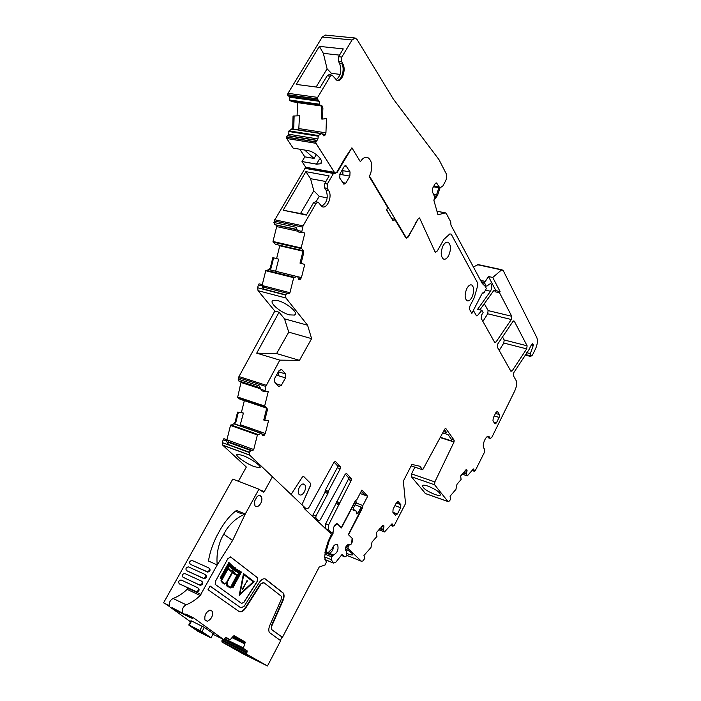 <?xml version="1.0" encoding="UTF-8"?>
<svg xmlns="http://www.w3.org/2000/svg" width="701" height="701" viewBox="0 0 701 701"><rect width="100%" height="100%" fill="white"/><g stroke="black" fill="none" stroke-linecap="round" stroke-linejoin="round"><path stroke-width="1.05" d="M425.568 493.644L411.364 476.741L411.548 473.885L414.843 467.129M425.121 493.443L447.921 501.487L434.638 484.794L434.848 481.911L411.548 473.885M428.048 486.135C436.364 489.631 440.456 492.619 440.324 495.099C439.501 495.642 437.643 495.414 434.751 494.424C426.471 490.928 422.414 487.94 422.572 485.469C423.386 484.952 425.209 485.171 428.048 486.135M321.522 206.313C327.034 202.834 328.541 197.445 326.053 190.137L324.528 187.815L324.694 183.548L327.323 184.039L333.457 173.471L334.254 173.051L334.876 173.506L337.242 172.253L351.902 147.806L345.129 157.865L337.006 171.876L335.428 173.016L334.43 172.35L305.732 167.241L301.991 161.572L316.493 164.139L320.383 163.815C325.062 161.729 315.459 151.618 307.713 150.566L293.079 148.086L286.744 138.5L315.985 143.311L334.403 172.402M327.323 184.039L327.148 188.315L328.673 190.646C332.782 196.262 326.964 209.818 321.838 206.515L318.254 202.274L316.116 203.343L303.025 225.888L301.596 232.653L302.429 232.285L304.874 233.1L301.15 247.944L303.349 250.669L303.699 252.903L302.639 252.658L302.587 250.494L303.349 250.669M275.659 271.208L278.656 259.168L273.627 257.828L271.068 268.132L269.429 269.745L297.653 276.685L298.836 279.62L300.247 279.427L301.439 277.605L304.751 264.426L301.079 263.348L303.699 252.903M297.058 276.518L293.701 277.692L289.934 292.72L288.926 293.728L287.138 293.272L285.614 294.779L285.912 297.995L307.581 325.211L311.612 338.636L288.733 332.151L284.527 318.859L307.581 325.211M260.316 387.968L238.848 381.037L238.156 379.162L238.962 376.551L274.827 311.051L279.077 312.208L256.706 353.155L279.813 360.139L299.458 360.367L311.612 338.636M279.813 360.139L265.802 386.417L264.899 391.78L265.74 391.289L268.255 391.614L264.645 406.028L267.072 408.306L267.318 410.181L266.292 409.84L266.196 407.929L266.923 408.175M262.507 435.707L264.128 435.391L265.329 433.49L268.544 420.679L264.768 420.328L267.318 410.181M263.085 435.908L261.438 433.306L257.398 434.944L253.736 449.543L252.71 450.655L250.87 450.55L249.328 452.215L249.679 455.151L291.099 494.468L302.333 477.074L303.454 476.373M271.795 625.967L271.383 625.765L282.564 600.468L282.985 600.661L271.795 625.967L271.559 629.463L282.45 637.323L319.2 567.048L325.273 564.875L326.324 562.158L324.616 557.348L325.86 548.892L328.226 541.251L331.485 534.302L304.365 508.628L303.962 507.761L305.873 508.505L301.938 504.764L310.613 485.32L310.631 483.445L303.708 476.522M305.873 508.505C307.029 509.276 308.238 508.628 309.491 506.569L334.07 462.161L335.455 461.46L340.335 466.735L340.23 468.794L328.27 491.296L325.317 490.192L337.269 467.733L337.365 465.683L334.079 462.143M312.777 516.593L313.032 514.832L324.94 492.461L327.902 493.565L328.27 491.296M327.902 493.565L315.993 515.98L315.853 517.969L318.78 520.747L316.037 519.678M328.962 531.91L331.661 532.988L328.261 529.737L328.611 524.891L351.166 480.553L351.271 478.546L346.574 473.473L345.234 474.174L320.173 519.976L318.78 520.747M331.661 532.988L333.387 531.498L333.772 527.17L334.92 524.97L337.163 523.7L336.611 523.489M346.373 545.886L348.099 546.578L349.124 545.098L351.219 543.976L352.331 541.838L352.559 538.718L348.546 534.793L362.215 508.488L362.838 505.535L367.666 496.255L361.9 490.025L357.011 499.384L355.179 501.119L341.282 527.713L337.163 523.7M348.099 546.578L347.994 548.489L361.514 561.326L363.022 560.87L364.897 558.233L363.95 555.472L370.96 547.542L372.047 541.978L376.963 536.44L376.209 532.742L383.158 525.373L383.964 526.092L383.324 530.079L384.507 531.954L391.675 524.085L392.245 523.936L392.84 526.267L394.365 525.268L405.537 503.546L403.338 481.14L411.899 464.43L419.864 466.244L422.694 469.793L444.811 429.021L445.845 428.521L445.415 428.39M434.848 481.911L454.029 441.98L454.169 440.237L445.845 428.521M447.921 501.487L449.139 501.171L450.314 499.795L450.725 498.867L450.068 496.22L455.93 489.368L456.999 484.277L461.109 479.475L460.636 475.988L465.832 469.95L467.068 470.362L466.708 469.696L465.832 469.95M463.712 472.413L466.367 473.298L467.068 470.362M466.367 473.298L467.322 475.874L473.315 469.048L473.736 468.899L474.235 471.23L475.427 470.336L484.444 452.294L484.724 449.472L483.918 448.272C481.499 445.188 486.38 434.138 489.053 436.635L490.385 438.44L491.795 437.415L514.762 390.904L516.488 386.216L516.672 381.537L513.395 375.692L513.798 372.625L529.053 349.536L531.542 344.515L532.515 343.77L533.259 345.47L530.377 353.637L526.679 352.682M481.867 310.324L477.618 309.299L490.481 291.274C492.128 287.866 492.225 285.351 490.779 283.712L489.026 284.264L487.467 285.842L485.153 286.271L486.336 288.479L484.295 292.431L481.902 293.885L471.834 313.347L469.574 309.421L471.861 313.365L473.561 310.815L476.514 315.844L477.547 315.476L481.867 310.324L483.103 312.55L481.605 315.012L481.193 318.394L494.652 342.351L495.914 342.176L511.318 319.516L511.748 316.274L499.515 292.773L500.102 291.625L492.75 277.465L501.565 269.92L503.23 270.586L536.8 337.496C537.912 340.572 537.483 344.366 535.511 348.888L532.471 355.056L530.631 356.467L530.377 353.637M469.574 309.421L469.863 306.171L474.297 297.618L469.863 306.171L469.574 309.421M474.297 297.618L477.758 285.412L477.696 283.081L451.181 234.108L477.696 283.081L477.758 285.412L474.297 297.618M451.181 234.108L449.814 233.941L443.847 239.4L449.814 233.941L451.181 234.108M443.847 239.4L437.336 250.958L443.847 239.4M437.336 250.958L435.444 252.15L434.9 251.51L419.557 217.932L434.9 251.51L435.444 252.15L437.336 250.958M369.611 177.239L370.207 177.344L369.401 176.722L370.04 174.715L369.532 177.099L387.539 207.233L386.698 210.142L393.095 220.789L393.98 220.561L394.707 219.238L405.73 237.674L406.238 238.182L408.28 236.964L418.26 218.738L419.557 217.932L418.26 218.738L415.036 223.969M370.04 174.715L370.741 173.112C372.695 165.366 371.679 160.152 367.675 157.48C365.3 156.691 363.048 157.856 360.91 160.985L360.226 161.335L360.91 160.985C363.048 157.856 365.3 156.691 367.675 157.48C371.679 160.152 372.695 165.366 370.741 173.112L370.04 174.715M359.972 161.107L351.902 147.806L359.972 161.107M393.086 509.206L396.328 502.862L398.247 501.697L400.841 504.632L400.621 507.69L397.414 513.999L395.487 515.165L392.875 512.282L393.086 509.206M499.121 417.419L499.41 414.58L497.552 411.557L496.01 412.39L493.25 417.954L492.961 420.819L494.994 423.965L496.387 422.948L499.121 417.419L494.231 415.973M513.43 320.944L514.28 321.154L513.079 321.286L497.78 343.954L497.368 347.179L510.88 371.232L512.063 371.013L510.53 370.601M514.28 321.154L527.108 345.803L526.688 348.888L512.063 371.013M274.801 378.146L279.042 370.627L281.688 369.541L285.605 373.983L285.491 377.909L281.32 385.366L278.647 386.453L274.704 382.106L274.801 378.146M339.775 178.089L343.867 184.205L345.812 183.163L349.852 176.135L350.053 171.938L345.961 165.725L344.06 166.768L339.967 173.848L339.775 178.089M471.922 297.355C474.297 291.634 474.27 287.533 471.843 285.053C470.196 284.369 468.557 285.482 466.919 288.4C464.544 294.105 464.553 298.205 466.936 300.703C468.61 301.421 470.266 300.308 471.922 297.355C474.297 291.634 474.27 287.533 471.843 285.053C470.196 284.369 468.557 285.482 466.919 288.4C464.544 294.105 464.553 298.205 466.936 300.703C468.61 301.421 470.266 300.308 471.922 297.355M448.631 255.655C451.19 249.477 451.067 245.043 448.246 242.362C446.476 241.679 444.749 242.8 443.076 245.718C440.508 251.869 440.614 256.303 443.391 259.019C445.188 259.747 446.931 258.625 448.631 255.655C451.19 249.477 451.067 245.043 448.246 242.362C446.476 241.679 444.749 242.8 443.076 245.718C440.508 251.869 440.614 256.303 443.391 259.019C445.188 259.738 446.931 258.625 448.631 255.655M224.232 438.8L223.111 439.842L222.41 442.655L222.708 445.135L246.331 467.041L238.393 481.272M244.342 400.657L241.398 412.477L237.569 412.092L235.089 422.072L233.731 423.868L230.48 425.437L226.922 439.79M241.118 381.677L237.621 397.528L239.996 399.202L266.249 407.991M274.827 311.051L258.038 290.678L285.912 297.995M259.072 283.817L262.078 284.588L259.072 283.817L258.362 284.878L257.644 287.769L258.038 290.678M273.627 257.828L272.82 257.67L270.279 267.931L268.93 269.622L265.74 270.726L262.27 284.711M276.597 258.616L279.857 245.385M302.674 250.66L275.405 244.307M334.044 173.007L305.82 167.916L305.023 168.328L274.196 220.955L274.31 224.504L276.369 225.223L276.693 226.589L272.996 241.468L275.379 244.29M317.606 202.142L315.634 201.748L313.496 202.808L316.116 203.343M301.868 232.75L298.512 231.978L297.452 230.436L301.491 231.321M298.512 231.978L301.596 232.653M301.079 263.348L300.01 263.138L302.639 252.658M300.01 263.138L304.751 264.426M262.078 284.588L264.531 287.392L263.558 287.147L263.392 288.978L285.614 294.779M299.458 360.367L276.606 353.541L288.733 332.151M256.706 353.155L276.606 353.541M264.899 391.78L261.929 390.816L260.886 389.309L264.768 390.562M264.768 420.328L263.742 420.022L266.292 409.84M241.398 412.477L243.422 413.073L239.996 425.779M235.378 424.149L260.816 433.253M243.422 413.073L238.349 412.319L235.851 422.344L234.476 424M223.821 438.738L226.966 439.825L229.174 442.34L228.175 442.278L227.948 444.39L249.328 452.215M310.596 483.401L303.603 476.478M310.49 483.357L310.499 485.276L301.938 504.764M324.94 492.461L325.317 490.192M345.243 474.156L348.344 477.495L351.271 478.546L348.344 477.495L348.239 479.502L325.693 523.743L325.185 528.335M367.666 496.255L363.582 494.757L364.222 494.582L361.217 491.348M362.838 505.535L356.029 502.994M363.582 494.757L360.095 493.478M349.124 545.098L348.651 544.914M345.707 547.569L347.994 548.489M422.694 469.793L411.163 465.876M487.458 436.557L488.597 437.888M492.75 277.465L488.483 276.518L495.887 290.661L495.3 291.809L494.783 290.819L493.811 290.6M500.102 291.625L495.887 290.661M479.905 309.851L493.495 290.906L494.783 290.819M394.707 219.238L391.815 218.659M502.302 336.533L504.185 339.967L503.782 343.026L499.208 350.465M258.362 284.878L261.999 285.815L263.392 288.978M261.797 284.518L261.999 285.815M238.349 412.319L237.569 412.092M223.111 439.842L226.607 441.113L227.948 444.39M226.449 439.685L226.607 441.113M482.893 321.426L487.703 313.785L488.106 310.587L511.748 316.274M484.154 303.384L488.106 310.587M473.385 266.976L478.187 264.592L502.109 269.78M297.452 230.436L295.988 227.282L273.828 222.454M279.077 312.208L284.527 318.859M260.886 389.309L259.484 386.032L238.156 379.162M349.536 479.966L350.439 478.248M485.688 286.394L484.663 282.503L488.483 276.518M306.591 214.681L283.151 210.23L306.363 215.084L313.496 202.808M324.694 183.548L329.146 175.898L305.881 171.649L310.543 178.676L325.869 181.533M327.244 197.892L319.209 196.315L313.803 190.751L310.543 178.676M242.371 455.317L237.394 454.309C233.819 454.896 245.946 463.641 254.481 466.691L259.607 467.733C263.173 467.19 250.976 458.358 242.371 455.317M346.618 553.413L347.056 553.588C349.887 554.719 351.692 555.148 352.48 554.885C353.26 554.053 350.894 552.011 345.391 548.76M443.444 431.553L446.555 432.526L444.487 429.634M454.169 440.237L451.435 439.369L448.035 434.611L442.699 432.929M440.333 437.284L451.418 440.815L451.435 439.369M299.441 487.116C301.36 484.067 303.13 483.252 304.769 484.654C305.916 486.468 305.776 488.886 304.348 491.892C302.429 494.967 300.641 495.782 298.985 494.345C297.864 492.514 298.013 490.104 299.441 487.116M289.495 314.88L294.604 315.082C299.231 313.452 287.138 302.867 278.017 300.685L273.092 300.492C268.378 302.157 280.444 312.655 289.495 314.88M316.011 201.827L319.209 196.315M300.536 213.481L313.803 190.751M283.151 210.23L305.881 171.649M291.099 494.468L301.833 504.72M499.515 292.773L495.3 291.809M293.053 116.033L299.502 115.788L293.053 116.033L292.738 126.925L291.747 129.115L289.04 130.868L288.681 134.241L286.472 137.028L286.77 138.456L315.985 143.311M286.464 137.186L315.722 141.979L316.011 143.267L286.744 138.5M316.011 143.267L334.43 172.35L316.011 143.267M320.865 159.513L319.305 159.364L316.519 164.095L302.026 161.528L316.519 164.095L320.418 163.762L321.242 162.982M299.818 149.225L304.795 156.84L301.991 161.572M323.441 135.766L325.098 135.091L325.93 132.839L326.482 118.574L322.486 119.082L322.907 107.919L321.794 107.761L321.268 105.781L322.057 105.895L322.907 107.919M324.134 135.871L321.855 133.541L318.324 135.538L317.939 138.973L315.722 141.979M370.207 177.344L405.967 237.245L406.387 237.665L408.087 236.649L415.36 224.04M485.153 286.271L482.253 283.519L450.953 225.126L450.752 221.875L446.213 213.376L445.293 212.876L437.959 214.804L433.858 200.232L434.839 197.296L432.438 191.872L432.719 188.122L435.023 183.916L436.521 182.943L439.877 187.921L442.848 185.993L445.564 181.007C446.835 178.299 447.028 175.82 446.143 173.576L438.931 159.556L393.296 99.016L357.063 39.501L355.135 38.012L352.033 39.992L341.808 57.061L338.592 56.702L338.399 61.276L339.564 63.362C342.009 70.635 340.774 76.146 335.867 79.888M317.781 100.138L288.155 96.046L287.585 94.872L287.98 93.321L317.667 97.378L330.355 76.19L332.099 75.156L337.006 80.422C342.097 82.183 346.425 69.636 342.771 63.73L341.615 61.644L341.808 57.061M317.667 97.378L317.264 98.955L319.305 101.312L319.454 104.756L322.057 105.895M297.101 115.542L297.487 102.626L321.496 106.026M299.502 115.788L298.74 129.887M293.728 129.098L321.207 133.637M294.113 116.138L293.798 127.091L292.764 129.133M484.295 292.431L482.928 292.571M330.355 76.19L327.139 75.796L328.883 74.762L331.827 75.121M321.338 105.833L292.659 101.776L321.33 105.833L292.659 101.776L289.863 100.585L289.408 96.221M322.486 119.082L321.382 118.968L321.794 107.761M305.802 167.25L306.915 167.846M287.98 93.321L322.25 37.022L352.033 39.992M354.881 37.985L325.378 35.076L322.25 37.022M304.672 150.049L314.057 158.452L304.795 156.84M314.057 158.452L316.335 154.579M390.992 217.284L386.558 209.433M339.538 55.125L323.354 53.355L319.367 46.371L296.243 84.418L320.094 87.529L327.139 75.796M338.592 56.702L343.271 48.895L319.367 46.371M316.142 87.012L327.087 68.812L323.354 53.355M340.134 74.394L331.407 73.333L330.434 74.954M327.087 68.812L331.407 73.333M320.383 163.815L321.181 163.088M439.983 187.964L437.529 195.413L433.91 200.416M434.909 197.682L436.6 194.703L438.887 187.745M185.458 614.146L192.652 618.554L188.674 616.784L189.13 615.942M173.892 608.564L177.029 610.93L188.674 616.784M165.147 603.614L169.519 606.593M170.65 607.452L190.418 621.699M186.247 614.33L193.756 617.993L223.523 639.47L226.151 637.332L230.068 639.847L233.004 636.499L234.423 635.772M191.592 620.981L204.315 627.395L213.139 633.573L211.097 637.936L197.84 631.277L188.884 625.126L190.952 620.727L191.592 620.981L189.305 625.152L202.019 631.601L210.887 637.726M211.115 637.91L213.139 633.573M259.966 489.92L264.286 491.594L263.261 492.163L258.914 489.21L232.785 479.107L163.57 602.842L169.134 605.55M172.183 607.732L183.89 613.857L193.756 617.993M189.209 615.986L188.823 616.687M177.397 610.273L177.029 610.93M181.165 612.104L180.797 612.77M222.532 638.979L221.928 641.985L243.203 653.945L267.475 665.95L246.629 654.173L247.181 650.896L243.273 648.294L245.096 642.852L232.741 636.832M263.488 582.505L260.386 584.091L263.944 582.715L281.311 596.236L281.11 599.846L269.885 625.213C268.632 628.245 268.465 630.663 269.377 632.477L280.68 640.696L267.475 665.95M260.816 584.283L245.753 607.986L245.324 607.793L260.386 584.091M282.985 600.661C284.264 597.515 284.404 595.009 283.397 593.151L265.81 579.236C263.804 578.088 261.639 579.166 259.3 582.47L244.185 606.225L240.942 607.898L210.063 586.001L208.022 589.716L239.015 611.465C241.135 612.534 243.378 611.368 245.753 607.986M303.962 507.761L303.463 506.332M264.286 491.594L272.382 476.838M258.914 489.21L245.271 513.999L232.592 540.48L223.794 534.197L225.888 530.333C231.093 522.587 237.551 517.145 245.271 513.999L236.517 510.451L235.361 511.257L241.284 513.667L242.625 512.922M200.985 594.404L187.929 588.279L187.106 589.366C182.575 593.694 177.879 596.726 173.033 598.47L186.133 604.77C190.961 602.983 195.64 599.898 200.162 595.508L217.222 564.936L232.592 540.48M186.133 604.77C183.022 606.724 181.813 609.388 182.488 612.753M245.096 642.852L245.736 642.379L234.563 635.842M257.223 581.532L257.486 577.72L230.734 557.041L227.921 558.574L215.558 581.103L215.189 584.362L241.591 603.421L244.088 602.141L257.223 581.532L257.486 577.72M207.312 621.279C211.474 619.211 213.139 615.872 212.315 611.263L210.063 610.08C205.919 612.087 204.236 615.417 205.007 620.07L207.312 621.279M254.463 501.373L254.936 505.719C256.689 507.419 258.616 506.657 260.719 503.423C262.104 500.593 262.27 498.253 261.201 496.413C260.141 495.143 258.757 495.221 257.065 496.641L254.463 501.373M189.305 625.152L188.665 624.889M173.033 598.47C169.914 600.389 168.704 603.026 169.397 606.374M225.888 530.333L221.753 537.816C217.862 546.5 216.346 555.534 217.214 564.936L208.469 561.037C209.801 552.712 212.613 544.283 216.898 535.748L221.043 528.282C225.52 520.957 230.296 515.279 235.361 511.257M183.224 577.37L200.46 585.361C202.834 584.564 203.36 583.285 202.046 581.515M179.579 583.959L196.806 592.012C199.163 591.206 199.689 589.927 198.374 588.157M209.345 568.309C210.659 570.071 210.125 571.341 207.733 572.112L190.874 564.55L207.154 571.692C209.546 570.921 210.081 569.65 208.767 567.88L191.916 560.371C189.55 561.115 189.007 562.368 190.286 564.121M186.852 570.798L204.105 578.719C206.488 577.939 207.014 576.669 205.7 574.899M282.45 637.323L271.892 629.831M280.304 640.434L282.039 637.121M248.101 656.075L238.682 651.098L248.101 656.075M239.172 611.561C241.223 612.052 243.273 610.79 245.324 607.793M240.942 607.898L210.02 586.08M282.564 600.468C283.852 597.322 283.984 594.825 282.976 592.967L265.092 578.86M271.383 625.765L271.471 629.638M221.753 537.816L223.794 534.197M239.26 638.909L233.608 635.938M245.736 642.379L239.391 638.655M241.67 603.473L243.957 602.089L257.101 581.471M257.355 577.659L230.454 556.892M206.611 635.413L200.293 631.014L193.064 627.421L199.522 631.881L206.62 635.378M199.408 584.818L199.873 584.941C202.247 584.152 202.773 582.864 201.459 581.103L184.6 573.418C182.251 574.189 181.717 575.451 182.987 577.203L199.995 585.23M181.375 580.095L197.787 587.745C199.102 589.515 198.576 590.803 196.21 591.609L179.316 583.775C178.045 582.023 178.58 580.752 180.919 579.972L181.375 580.095M188.683 566.995L205.121 574.478C206.436 576.248 205.901 577.519 203.518 578.307L186.641 570.658C185.362 568.897 185.905 567.644 188.262 566.881L188.683 566.995M233.748 567.135L234.949 567.302L235.913 568.87L241.433 572.051L233.1 587.394L231.935 586.711L230.664 587.973L227.019 586.211L226.388 583.293L224.539 584.047L222.427 582.864L220.973 580.91L221.358 579.149L220.245 578.159L228.859 562.439L233.661 567.144L234.835 567.249M233.1 587.394L231.926 586.719M223.821 583.845L221.157 581.357L221.236 579.087L220.114 578.097L228.859 562.439M239.225 595.245L243.475 573.576L239.225 595.245M328.042 552.686C329.523 553.685 331.091 552.782 332.765 549.961L333.895 545.764M227.667 586.79L226.563 585.309L226.397 583.293M239.356 595.298L254.077 581.628L243.606 573.637M233.442 567.766L228.833 563.262L220.815 577.887L221.525 578.509L228.771 564.515L233.214 568.677L234.274 568.721L234.94 569.983L239.926 572.989L232.381 586.308L233.074 586.711L240.837 572.41L235.518 569.343L234.669 567.854L233.31 567.705L228.806 563.306M231.137 586.93L232.793 585.353L239.067 573.812L237.35 575.495L231.137 586.93M222.147 577.361L221.595 579.902L227.904 568.38L228.447 565.856L222.147 577.361M237.429 574.82L239.111 573.155L234.511 570.57L234.23 569.449L233.748 572.077L235.019 573.725L237.429 574.82L239.111 573.155M232.925 569.378L228.938 565.427L228.368 567.941L229.937 569.852L231.996 570.859L233.941 569.23L232.793 569.326L228.92 565.488M230.524 587.289L237.017 575.355L234.143 573.751L233.267 571.227L227.606 581.593L227.08 585.169L230.524 587.289L236.885 575.302M228.167 568.651L221.534 580.77L224.355 583.39L225.792 583.232L226.809 582.207L232.995 570.965L230.699 571.175L228.167 568.651M253.289 581.804L239.961 594.176L243.808 574.583L253.289 581.804L240.005 593.957M232.951 586.641L240.706 572.349L235.387 569.291L234.861 568.003M233.135 568.599L234.169 568.66M221.402 578.404L228.771 564.515M231.339 586.553L232.793 585.353M232.671 585.291L238.717 574.154M221.7 579.412L227.772 568.318L228.211 566.285M236.088 574.329L236.701 574.575M236.158 574.364L236.693 574.583M238.988 573.094L234.379 570.509L234.187 569.545M231.128 570.675L232.566 570.588L233.801 569.186M228.912 586.763L230.401 587.228M229.823 587.087L230.384 587.263M229.025 586.816L229.674 587.07M235.072 574.513L233.599 573.155L233.126 571.464M229.323 570.185L228.246 568.783M230.568 571.113L230.086 570.772M223.926 583.214L225.494 583.258L226.677 582.154L232.767 571.087M253.166 581.751L243.799 574.618M247.015 580.603L246.2 581.821L247.015 580.603L247.409 580.91L246.726 582.172L246.331 581.874M246.726 582.172L246.2 581.821M245.928 582.864L242.231 589.173L242.748 589.523L245.928 582.864L242.362 589.234L242.748 589.523M355.092 501.276L355.924 501.583L354.32 502.757M334.57 525.636L337.558 524.094L341.483 527.923L354.583 502.854M355.924 501.583L356.467 502.161L353.269 508.295L353.138 510.232L355.845 510.486L356.695 513.877L357.992 513.167L361.164 507.077L361.935 507.883L348.344 534.609L352.086 538.263L351.736 542.942L351.07 544.23M333.518 531.209L333.527 527.792M333.054 532.129L333.106 533.233L329.225 540.646L328.515 540.366M325.579 549.864L326.456 550.224L329.225 540.646M326.456 550.224L326.964 552.668L328.138 552.607L332.099 548.865C333.247 546.07 334.675 544.554 336.366 544.318L337.645 544.94C338.793 549.505 337.383 552.861 333.431 554.999L331.722 556.918L331.284 559.67L333.396 563.069L335.621 562.456L342.176 554.289L344.962 556.883L346.259 556.095L346.715 554.728L346.443 550.986L345.356 549.961L345.943 546.684L348.379 544.186L348.432 544.957L350.912 544.44M361.164 507.077L355.092 504.808M333.098 533.216L332.414 532.944L333.106 533.233M348.432 544.957L347.775 544.695M434.638 484.794L411.364 476.741M333.457 173.471L305.023 168.328M324.528 187.815L327.148 188.315M326.053 190.137L328.673 190.646M274.678 219.763L303.025 225.888M274.196 220.955L302.543 227.098M272.996 241.468L301.15 247.944M276.693 226.589L298.03 231.286M273.11 242.108L301.255 248.583M275.353 244.272L302.639 250.581M297.11 276.527L301.439 277.605M279.787 245.779L302.771 251.107M298.214 278.332L300.72 278.954M298.407 278.963L300.247 279.427M269.613 269.727L296.996 276.518M266.126 270.244L294.087 277.202M268.93 269.622L269.429 269.745M265.74 270.726L293.701 277.692M263.059 285.763L289.934 292.72M264.452 287.366L288.926 293.728M263.558 287.147L287.138 293.272M257.644 287.769L285.544 295.06M238.962 376.551L266.24 385.287M238.533 377.664L265.802 386.417M237.551 396.994L264.645 406.028M241.144 382.527L260.684 388.853M237.665 397.563L264.759 406.606M240.504 424.788L265.329 433.49M261.71 433.858L264.601 434.874M261.99 434.638L264.128 435.391M235.308 424.123L261.438 433.306M234.397 424L260.754 433.262M230.874 424.92L257.784 434.41M233.731 423.868L234.213 424.044M230.48 425.437L257.398 434.944M226.975 439.825L253.736 449.543M228.403 441.805L252.71 450.655M228.175 442.278L250.87 450.55M222.41 442.655L249.267 452.487M222.857 445.293L249.679 455.151M340.335 466.735L337.365 465.683M335.008 461.302L335.455 461.46M340.23 468.794L337.269 467.733M328.086 492.435L325.124 491.331M313.032 514.832L315.993 515.98M351.166 480.553L348.239 479.502M339.196 504.781L336.278 503.677M339.389 503.677L336.462 502.573M328.392 529.877L325.676 528.799M328.611 524.891L325.693 523.743M349.852 544.659L350.325 544.852M347.039 545.317L348.458 545.886M346.644 555.288L361.514 561.326M382.711 525.505L383.938 525.969M382.615 525.575L383.964 526.092M381.773 526.486L383.85 527.275M380.266 528.177L383.228 529.308M380.152 528.309L383.21 529.474M379.784 528.72L383.324 530.079M379.758 528.756L383.342 530.122M384.507 531.954L378.847 529.781L384.49 531.928M391.798 523.962L392.35 524.173M390.72 525.172L392.683 525.908M454.029 441.98L440.175 437.573M465.911 469.863L467.05 470.24M465.078 470.835L466.936 471.458M463.606 472.544L466.349 473.455M463.247 472.965L466.419 474.025M463.221 472.991L466.437 474.069M462.231 474.139L467.287 475.83M473.35 469.013L473.85 469.171M472.299 470.24L474.06 470.818M487.589 436.504L489.456 437.082M488.176 437.652L490.244 438.3M532.637 343.876L532.182 343.762M533.259 345.47L531.314 344.98M533.268 344.726L531.647 344.322M477.547 315.476L475.988 315.1M490.481 291.274L485.486 290.126M393.98 220.561L392.814 220.324M397.704 501.522L398.273 501.723M396.275 502.976L400.841 504.632M394.926 505.614L400.621 507.69M392.919 512.335L397.414 513.999M495.502 413.424L499.41 414.58M493.819 422.177L496.387 422.948M496.886 411.364L497.552 411.557M526.688 348.888L503.782 343.026M527.108 345.803L504.185 339.967M280.575 369.243L281.741 369.602M285.491 377.909L278.7 375.789L278.402 371.758M278.796 371.88L285.605 373.983M276.176 383.736L281.32 385.366M344.717 165.979L346.592 166.303M349.852 176.135L342.789 174.856L342.973 170.676L341.913 170.483M342.973 170.676L350.053 171.938M342.605 182.567L345.812 183.163M274.468 224.583L297.022 229.525M224.11 438.756L226.738 439.711M278.7 375.789L276.518 375.105M342.789 174.856L339.74 174.304M484.636 283.353L481.832 282.722M484.663 282.503L481.307 281.749M484.996 281.346L480.562 280.347M363.565 494.748L363.837 494.17M235.089 422.072L235.851 422.344M270.279 267.931L271.068 268.132M276.264 225.179L297.136 229.753M494.328 341.764L495.914 342.176M487.703 313.785L511.318 319.516M501.565 269.92L477.153 264.636M530.184 355.749L525.356 354.496M339.573 502.564L336.646 501.469M313.154 516.952L315.906 518.03M299.108 128.616L325.93 132.839M322.18 133.926L325.474 134.443M322.67 134.706L325.098 135.091M323.538 135.819L324.002 135.889M293.64 129.08L321.855 133.541M292.685 129.159L321.146 133.663M289.04 130.868L318.324 135.538M291.747 129.115L292.501 129.238M288.751 131.499L318.035 136.178M288.681 134.241L317.939 138.973M287.866 135.591L317.124 140.349M287.287 135.67L316.545 140.437M286.472 137.028L315.73 141.812M341.615 61.644L338.399 61.276M342.771 63.73L339.564 63.362M336.927 80.396C341.773 80.633 345.129 69.04 341.781 63.616M287.594 94.705L317.273 98.788M287.585 94.872L317.264 98.955M289.688 97.202L319.305 101.312M289.609 100.006L319.209 104.169M289.863 100.585L319.454 104.756M292.738 126.925L293.798 127.091M433.875 186.019L438.861 186.904M435.566 183.198L437.047 183.46M436.968 211.281L445.293 212.876M405.397 237.122L405.967 237.245M436.6 194.703L433.647 194.168M167.995 605.445L169.265 606.067M213.06 634.326L223.523 639.47M199.899 630.383L202.195 626.177M202.019 631.601L204.315 627.395M221.928 641.985L246.629 654.173M221.928 640.653L246.647 652.841M222.322 639.925L247.041 652.088M224.04 639.443L247.059 650.756M224.443 639.084L243.335 648.364M224.67 638.725L243.273 647.855M232.066 637.691L244.605 643.798M225.389 637.559L230.068 639.847M232.127 637.612L244.64 643.72M187.106 589.366L200.162 595.508M245.227 642.703L232.863 636.674M183.583 577.615L182.987 577.203M196.315 591.889L195.728 591.478M179.92 584.187L179.316 583.775M207.303 571.998L206.725 571.578M203.658 578.605L203.071 578.185M187.237 571.07L186.641 570.658M200.407 631.093L199.873 632.083M200.065 630.874L199.522 631.881M357.992 513.167L356.502 512.606M353.006 509.986L353.751 510.267M325.203 551.398L326.5 551.932M325.106 551.853L326.92 552.598M328.769 553.098L333.431 554.999M324.966 552.581L332.537 555.674M324.756 554.062L331.722 556.918M324.598 556.909L331.284 559.67M324.931 559.503L333.334 562.973M344.962 556.883L341.291 555.394M237.621 397.528L264.715 406.571M267.072 408.306L266.284 408.043M222.708 445.135L249.53 454.993M328.261 529.737L325.518 528.65M345.716 547.542L347.95 548.445M383.316 525.391L383.754 525.557M390.527 525.391L392.84 526.267M462.204 474.165L467.322 475.874M472.062 470.511L474.235 471.23M488.168 436.364L489.053 436.635M488.308 437.801L490.385 438.44M397.739 501.513L398.247 501.697M280.654 369.225L281.688 369.541M345.488 165.638L345.961 165.725M274.31 224.504L297.005 229.481M238.41 380.801L260.264 387.863M490.779 283.712L490.271 283.598M260.089 466.848L259.607 467.733M352.708 554.421L352.48 554.885M302.937 483.962L304.769 484.654M295.498 313.461L294.604 315.082M276.369 225.223L297.145 229.779M530.631 356.467L524.996 355.004M313.084 516.882L315.853 517.969M425.183 493.504L447.983 501.548M440.57 494.591L440.324 495.099M293.71 129.089L321.873 133.541M288.155 96.046L317.807 100.147M321.531 161.87L320.418 163.771M433.455 186.781L439.877 187.921M436.951 211.229L445.459 212.859M483.699 292.229L484.137 292.326M405.625 237.508L406.387 237.665M306.39 167.749L335.034 172.919M221.788 641.836L246.498 654.033M223.961 639.487L247.181 650.896M224.469 639.058L243.273 648.294M259.011 495.554L261.201 496.413M209.906 610.107L212.315 611.254M200.46 585.361L199.873 584.941M196.806 592.012L196.21 591.609M207.733 572.112L207.154 571.692M204.105 578.719L203.518 578.307M352.945 509.39L354.548 509.995M332.432 532.926L333.063 533.181M325.098 551.897L326.964 552.668M336.138 544.335L337.645 544.94M324.949 559.573L333.396 563.069"/></g></svg>
